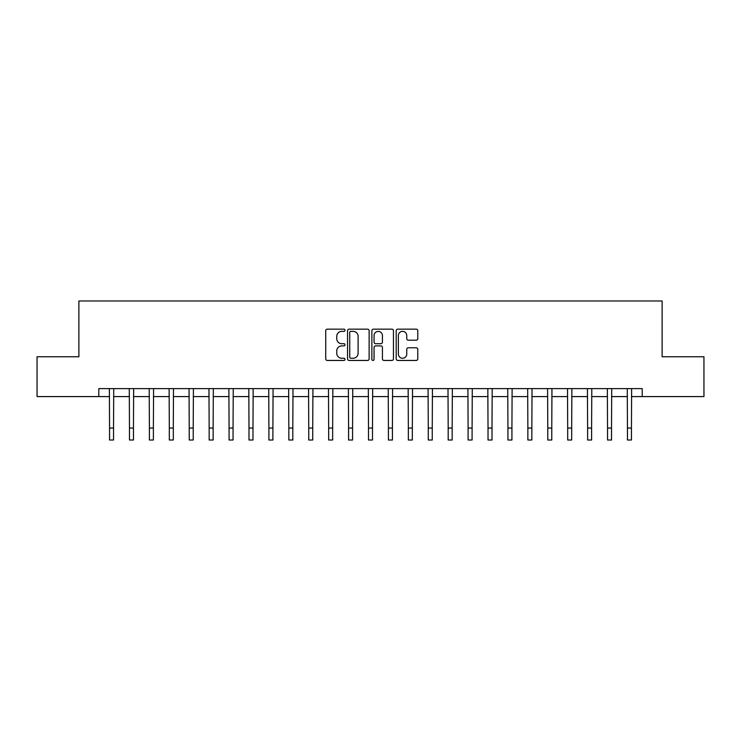 <?xml version="1.0" encoding="UTF-8"?>
<svg xmlns="http://www.w3.org/2000/svg" width="741" height="741" viewBox="0 0 741 741"><rect width="100%" height="100%" fill="white"/><g stroke="black" fill="none" stroke-linecap="round" stroke-linejoin="round"><path stroke-width="1.11" d="M345 330.254A1.093 1.093 0 0 0 343.907 329.161L327.29 329.161A1.565 1.565 0 0 0 325.725 330.727L325.725 358.885A1.565 1.565 0 0 0 327.29 360.45L343.907 360.45A1.093 1.093 0 0 0 345 359.348A1.093 1.093 0 0 0 343.907 358.255L341.758 358.255A5.002 5.002 0 0 1 336.757 353.253L336.757 350.901A5.002 5.002 0 0 1 341.758 345.899L343.907 345.899A1.093 1.093 0 0 0 345 344.806A1.093 1.093 0 0 0 343.907 343.713L341.758 343.713A5.002 5.002 0 0 1 336.757 338.702L336.757 336.358A5.002 5.002 0 0 1 341.758 331.357L343.907 331.357A1.093 1.093 0 0 0 345 330.254M416.21 340.193A1.565 1.565 0 0 0 417.776 338.628L417.776 330.727A1.565 1.565 0 0 0 416.21 329.161L397.76 329.161A1.565 1.565 0 0 0 396.194 330.727L396.194 358.885A1.565 1.565 0 0 0 397.76 360.45L416.21 360.45A1.565 1.565 0 0 0 417.776 358.885L417.776 349.344A1.565 1.565 0 0 0 416.21 347.779L408.31 347.779A1.565 1.565 0 0 0 406.753 349.344L406.753 354.068A4.187 4.187 0 0 1 402.567 358.255A4.187 4.187 0 0 1 398.38 354.068L398.38 335.534A4.187 4.187 0 0 1 402.567 331.357A4.187 4.187 0 0 1 406.753 335.534L406.753 338.628A1.565 1.565 0 0 0 408.31 340.193L416.21 340.193M98.803 396.592L37.05 396.592L37.05 356.754L78.879 356.754L78.879 300.985L662.121 300.985L662.121 356.754L703.95 356.754L703.95 396.592L642.197 396.592L642.197 388.627L98.803 388.627L98.803 396.592L109.557 396.592M369.129 330.727A1.565 1.565 0 0 0 367.564 329.161L349.113 329.161A1.565 1.565 0 0 0 347.548 330.727L347.548 358.885A1.565 1.565 0 0 0 349.113 360.45L367.564 360.45A1.565 1.565 0 0 0 369.129 358.885L369.129 330.727M373.436 329.161L391.887 329.161A1.565 1.565 0 0 1 393.452 330.727L393.452 358.885A1.565 1.565 0 0 1 391.887 360.45L383.995 360.45A1.565 1.565 0 0 1 382.43 358.885L382.43 347.464A1.565 1.565 0 0 0 380.865 345.899L375.622 345.899A1.565 1.565 0 0 0 374.057 347.464L374.057 359.348A1.093 1.093 0 0 1 372.964 360.45A1.093 1.093 0 0 1 371.871 359.348L371.871 330.727A1.565 1.565 0 0 1 373.436 329.161M113.54 396.592L129.471 396.592M133.463 396.592L149.395 396.592M153.378 396.592L169.319 396.592M173.301 396.592L189.233 396.592M193.216 396.592L209.157 396.592M213.139 396.592L229.071 396.592M233.054 396.592L248.995 396.592M252.977 396.592L268.909 396.592M272.892 396.592L288.833 396.592M292.815 396.592L308.747 396.592M312.73 396.592L328.671 396.592M332.653 396.592L348.585 396.592M352.577 396.592L368.509 396.592M372.491 396.592L388.423 396.592M392.415 396.592L408.347 396.592M412.329 396.592L428.27 396.592M432.253 396.592L448.185 396.592M452.167 396.592L468.108 396.592M472.091 396.592L488.023 396.592M492.005 396.592L507.946 396.592M511.929 396.592L527.861 396.592M531.843 396.592L547.784 396.592M551.767 396.592L567.699 396.592M571.682 396.592L587.622 396.592M591.605 396.592L607.537 396.592M611.529 396.592L627.46 396.592M631.443 396.592L642.197 396.592M350.826 331.357A1.093 1.093 0 0 0 349.733 332.45L349.733 357.162A1.093 1.093 0 0 0 350.826 358.255L353.096 358.255A5.002 5.002 0 0 0 358.107 353.253L358.107 336.358A5.002 5.002 0 0 0 353.096 331.357L350.826 331.357M382.43 335.617A4.187 4.187 0 0 0 378.243 331.431A4.187 4.187 0 0 0 374.057 335.617L374.057 342.147A1.565 1.565 0 0 0 375.622 343.713L380.865 343.713A1.565 1.565 0 0 0 382.43 342.147L382.43 335.617M109.372 388.627L109.557 428.066L113.54 428.066L113.725 388.627M109.557 428.066L109.557 440.015L113.54 440.015L113.54 428.066M129.286 388.627L129.471 428.066L133.463 428.066L133.649 388.627M129.471 428.066L129.471 440.015L133.463 440.015L133.463 428.066M149.21 388.627L149.395 428.066L153.378 428.066L153.572 388.627M149.395 428.066L149.395 440.015L153.378 440.015L153.378 428.066M169.124 388.627L169.319 428.066L173.301 428.066L173.487 388.627M169.319 428.066L169.319 440.015L173.301 440.015L173.301 428.066M189.048 388.627L189.233 428.066L193.216 428.066L193.41 388.627M189.233 428.066L189.233 440.015L193.216 440.015L193.216 428.066M208.962 388.627L209.157 428.066L213.139 428.066L213.325 388.627M209.157 428.066L209.157 440.015L213.139 440.015L213.139 428.066M228.886 388.627L229.071 428.066L233.054 428.066L233.248 388.627M229.071 428.066L229.071 440.015L233.054 440.015L233.054 428.066M248.8 388.627L248.995 428.066L252.977 428.066L253.163 388.627M248.995 428.066L248.995 440.015L252.977 440.015L252.977 428.066M268.724 388.627L268.909 428.066L272.892 428.066L273.086 388.627M268.909 428.066L268.909 440.015L272.892 440.015L272.892 428.066M288.638 388.627L288.833 428.066L292.815 428.066L293.001 388.627M288.833 428.066L288.833 440.015L292.815 440.015L292.815 428.066M308.562 388.627L308.747 428.066L312.73 428.066L312.924 388.627M308.747 428.066L308.747 440.015L312.73 440.015L312.73 428.066M328.476 388.627L328.671 428.066L332.653 428.066L332.839 388.627M328.671 428.066L328.671 440.015L332.653 440.015L332.653 428.066M348.4 388.627L348.585 428.066L352.577 428.066L352.762 388.627M348.585 428.066L348.585 440.015L352.577 440.015L352.577 428.066M368.323 388.627L368.509 428.066L372.491 428.066L372.677 388.627M368.509 428.066L368.509 440.015L372.491 440.015L372.491 428.066M388.238 388.627L388.423 428.066L392.415 428.066L392.6 388.627M388.423 428.066L388.423 440.015L392.415 440.015L392.415 428.066M408.161 388.627L408.347 428.066L412.329 428.066L412.524 388.627M408.347 428.066L408.347 440.015L412.329 440.015L412.329 428.066M428.076 388.627L428.27 428.066L432.253 428.066L432.438 388.627M428.27 428.066L428.27 440.015L432.253 440.015L432.253 428.066M447.999 388.627L448.185 428.066L452.167 428.066L452.362 388.627M448.185 428.066L448.185 440.015L452.167 440.015L452.167 428.066M467.914 388.627L468.108 428.066L472.091 428.066L472.276 388.627M468.108 428.066L468.108 440.015L472.091 440.015L472.091 428.066M487.837 388.627L488.023 428.066L492.005 428.066L492.2 388.627M488.023 428.066L488.023 440.015L492.005 440.015L492.005 428.066M507.752 388.627L507.946 428.066L511.929 428.066L512.114 388.627M507.946 428.066L507.946 440.015L511.929 440.015L511.929 428.066M527.675 388.627L527.861 428.066L531.843 428.066L532.038 388.627M527.861 428.066L527.861 440.015L531.843 440.015L531.843 428.066M547.59 388.627L547.784 428.066L551.767 428.066L551.952 388.627M547.784 428.066L547.784 440.015L551.767 440.015L551.767 428.066M567.513 388.627L567.699 428.066L571.682 428.066L571.876 388.627M567.699 428.066L567.699 440.015L571.682 440.015L571.682 428.066M587.428 388.627L587.622 428.066L591.605 428.066L591.79 388.627M587.622 428.066L587.622 440.015L591.605 440.015L591.605 428.066M607.351 388.627L607.537 428.066L611.529 428.066L611.714 388.627M607.537 428.066L607.537 440.015L611.529 440.015L611.529 428.066M627.275 388.627L627.46 428.066L631.443 428.066L631.628 388.627M627.46 428.066L627.46 440.015L631.443 440.015L631.443 428.066"/></g></svg>
